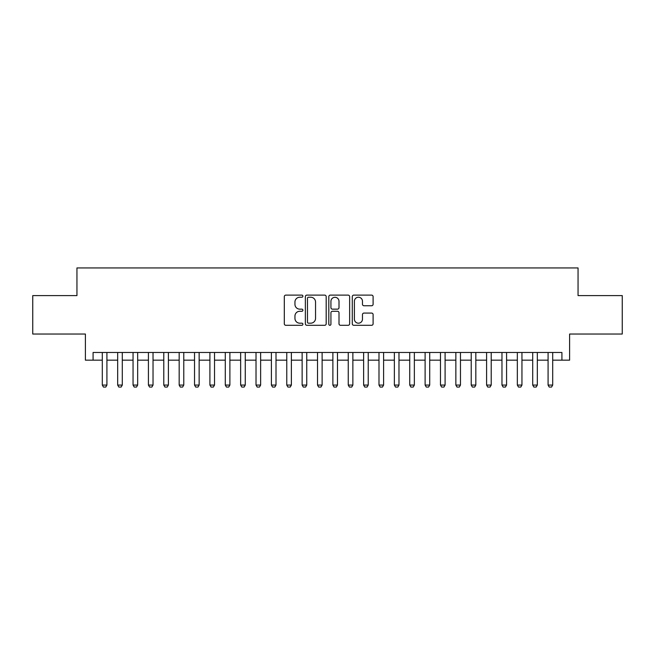 <?xml version="1.0" encoding="UTF-8"?>
<svg xmlns="http://www.w3.org/2000/svg" width="655" height="655" viewBox="0 0 655 655"><rect width="100%" height="100%" fill="white"/><g stroke="black" fill="none" stroke-linecap="round" stroke-linejoin="round"><path stroke-width="0.98" d="M302.905 296.175A1.056 1.056 0 0 0 301.849 295.118L285.817 295.118A1.506 1.506 0 0 0 284.311 296.625L284.311 323.783A1.506 1.506 0 0 0 285.817 325.298L301.849 325.298A1.056 1.056 0 0 0 302.905 324.241A1.056 1.056 0 0 0 301.849 323.185L299.777 323.185A4.831 4.831 0 0 1 294.947 318.355L294.947 316.095A4.831 4.831 0 0 1 299.777 311.264L301.849 311.264A1.056 1.056 0 0 0 302.905 310.208A1.056 1.056 0 0 0 301.849 309.152L299.777 309.152A4.831 4.831 0 0 1 294.947 304.321L294.947 302.061A4.831 4.831 0 0 1 299.777 297.231L301.849 297.231A1.056 1.056 0 0 0 302.905 296.175M371.598 305.754A1.506 1.506 0 0 0 373.104 304.248L373.104 296.625A1.506 1.506 0 0 0 371.598 295.118L353.79 295.118A1.506 1.506 0 0 0 352.284 296.625L352.284 323.783A1.506 1.506 0 0 0 353.79 325.298L371.598 325.298A1.506 1.506 0 0 0 373.104 323.783L373.104 314.58A1.506 1.506 0 0 0 371.598 313.074L363.975 313.074A1.506 1.506 0 0 0 362.469 314.58L362.469 319.149A4.036 4.036 0 0 1 358.432 323.185A4.036 4.036 0 0 1 354.396 319.149L354.396 301.267A4.036 4.036 0 0 1 358.432 297.231A4.036 4.036 0 0 1 362.469 301.267L362.469 304.248A1.506 1.506 0 0 0 363.975 305.754L371.598 305.754M93.084 360.168L93.084 352.48L561.916 352.48L561.916 360.168L569.604 360.168L569.604 334.034L622.25 334.034L622.25 295.601L578.054 295.601L578.054 267.936L76.946 267.936L76.946 295.601L32.75 295.601L32.75 334.034L85.396 334.034L85.396 360.168L102.303 360.168M326.182 296.625A1.506 1.506 0 0 0 324.667 295.118L306.868 295.118A1.506 1.506 0 0 0 305.361 296.625L305.361 323.783A1.506 1.506 0 0 0 306.868 325.298L324.667 325.298A1.506 1.506 0 0 0 326.182 323.783L326.182 296.625M330.333 295.118L348.132 295.118A1.506 1.506 0 0 1 349.639 296.625L349.639 323.783A1.506 1.506 0 0 1 348.132 325.298L340.51 325.298A1.506 1.506 0 0 1 339.003 323.783L339.003 312.771A1.506 1.506 0 0 0 337.497 311.264L332.445 311.264A1.506 1.506 0 0 0 330.931 312.771L330.931 324.241A1.056 1.056 0 0 1 329.874 325.298A1.056 1.056 0 0 1 328.818 324.241L328.818 296.625A1.506 1.506 0 0 1 330.333 295.118M106.921 360.168L117.679 360.168M122.289 360.168L133.047 360.168M137.665 360.168L148.423 360.168M153.033 360.168L163.791 360.168M168.4 360.168L179.167 360.168M183.777 360.168L194.535 360.168M199.145 360.168L209.911 360.168M214.521 360.168L225.279 360.168M229.889 360.168L240.647 360.168M245.265 360.168L256.023 360.168M260.633 360.168L271.391 360.168M276.009 360.168L286.767 360.168M291.377 360.168L302.135 360.168M306.745 360.168L317.511 360.168M322.121 360.168L332.879 360.168M337.489 360.168L348.255 360.168M352.865 360.168L363.623 360.168M368.233 360.168L378.991 360.168M383.609 360.168L394.367 360.168M398.977 360.168L409.735 360.168M414.353 360.168L425.111 360.168M429.721 360.168L440.479 360.168M445.089 360.168L455.855 360.168M460.465 360.168L471.223 360.168M475.833 360.168L486.6 360.168M491.209 360.168L501.967 360.168M506.577 360.168L517.335 360.168M521.953 360.168L532.712 360.168M537.321 360.168L548.079 360.168M552.697 360.168L561.916 360.168M308.53 297.231A1.056 1.056 0 0 0 307.473 298.287L307.473 322.129A1.056 1.056 0 0 0 308.53 323.185L310.716 323.185A4.831 4.831 0 0 0 315.546 318.355L315.546 302.061A4.831 4.831 0 0 0 310.716 297.231L308.53 297.231M339.003 301.341A4.036 4.036 0 0 0 334.967 297.305A4.036 4.036 0 0 0 330.931 301.341L330.931 307.645A1.506 1.506 0 0 0 332.445 309.152L337.497 309.152A1.506 1.506 0 0 0 339.003 307.645L339.003 301.341M106.921 352.48L106.921 385.066L105.766 387.064L103.457 387.064L102.303 385.066L102.303 352.48M102.303 385.066L106.921 385.066M122.289 352.48L122.289 385.066L121.134 387.064L118.833 387.064L117.679 385.066L117.679 352.48M117.679 385.066L122.289 385.066M137.665 352.48L137.665 385.066L136.51 387.064L134.201 387.064L133.047 385.066L133.047 352.48M133.047 385.066L137.665 385.066M153.033 352.48L153.033 385.066L151.878 387.064L149.577 387.064L148.423 385.066L148.423 352.48M148.423 385.066L153.033 385.066M168.4 352.48L168.4 385.066L167.254 387.064L164.945 387.064L163.791 385.066L163.791 352.48M163.791 385.066L168.4 385.066M183.777 352.48L183.777 385.066L182.622 387.064L180.313 387.064L179.167 385.066L179.167 352.48M179.167 385.066L183.777 385.066M199.145 352.48L199.145 385.066L197.998 387.064L195.689 387.064L194.535 385.066L194.535 352.48M194.535 385.066L199.145 385.066M214.521 352.48L214.521 385.066L213.366 387.064L211.057 387.064L209.911 385.066L209.911 352.48M209.911 385.066L214.521 385.066M229.889 352.48L229.889 385.066L228.734 387.064L226.434 387.064L225.279 385.066L225.279 352.48M225.279 385.066L229.889 385.066M245.265 352.48L245.265 385.066L244.11 387.064L241.801 387.064L240.647 385.066L240.647 352.48M240.647 385.066L245.265 385.066M260.633 352.48L260.633 385.066L259.478 387.064L257.178 387.064L256.023 385.066L256.023 352.48M256.023 385.066L260.633 385.066M276.009 352.48L276.009 385.066L274.854 387.064L272.546 387.064L271.391 385.066L271.391 352.48M271.391 385.066L276.009 385.066M291.377 352.48L291.377 385.066L290.222 387.064L287.922 387.064L286.767 385.066L286.767 352.48M286.767 385.066L291.377 385.066M306.745 352.48L306.745 385.066L305.598 387.064L303.29 387.064L302.135 385.066L302.135 352.48M302.135 385.066L306.745 385.066M322.121 352.48L322.121 385.066L320.966 387.064L318.657 387.064L317.511 385.066L317.511 352.48M317.511 385.066L322.121 385.066M337.489 352.48L337.489 385.066L336.342 387.064L334.034 387.064L332.879 385.066L332.879 352.48M332.879 385.066L337.489 385.066M352.865 352.48L352.865 385.066L351.71 387.064L349.402 387.064L348.255 385.066L348.255 352.48M348.255 385.066L352.865 385.066M368.233 352.48L368.233 385.066L367.078 387.064L364.778 387.064L363.623 385.066L363.623 352.48M363.623 385.066L368.233 385.066M383.609 352.48L383.609 385.066L382.454 387.064L380.146 387.064L378.991 385.066L378.991 352.48M378.991 385.066L383.609 385.066M398.977 352.48L398.977 385.066L397.822 387.064L395.522 387.064L394.367 385.066L394.367 352.48M394.367 385.066L398.977 385.066M414.353 352.48L414.353 385.066L413.199 387.064L410.89 387.064L409.735 385.066L409.735 352.48M409.735 385.066L414.353 385.066M429.721 352.48L429.721 385.066L428.567 387.064L426.266 387.064L425.111 385.066L425.111 352.48M425.111 385.066L429.721 385.066M445.089 352.48L445.089 385.066L443.943 387.064L441.634 387.064L440.479 385.066L440.479 352.48M440.479 385.066L445.089 385.066M460.465 352.48L460.465 385.066L459.311 387.064L457.002 387.064L455.855 385.066L455.855 352.48M455.855 385.066L460.465 385.066M475.833 352.48L475.833 385.066L474.687 387.064L472.378 387.064L471.223 385.066L471.223 352.48M471.223 385.066L475.833 385.066M491.209 352.48L491.209 385.066L490.055 387.064L487.746 387.064L486.6 385.066L486.6 352.48M486.6 385.066L491.209 385.066M506.577 352.48L506.577 385.066L505.423 387.064L503.122 387.064L501.967 385.066L501.967 352.48M501.967 385.066L506.577 385.066M521.953 352.48L521.953 385.066L520.799 387.064L518.49 387.064L517.335 385.066L517.335 352.48M517.335 385.066L521.953 385.066M537.321 352.48L537.321 385.066L536.167 387.064L533.866 387.064L532.712 385.066L532.712 352.48M532.712 385.066L537.321 385.066M552.697 352.48L552.697 385.066L551.543 387.064L549.234 387.064L548.079 385.066L548.079 352.48M548.079 385.066L552.697 385.066"/></g></svg>
